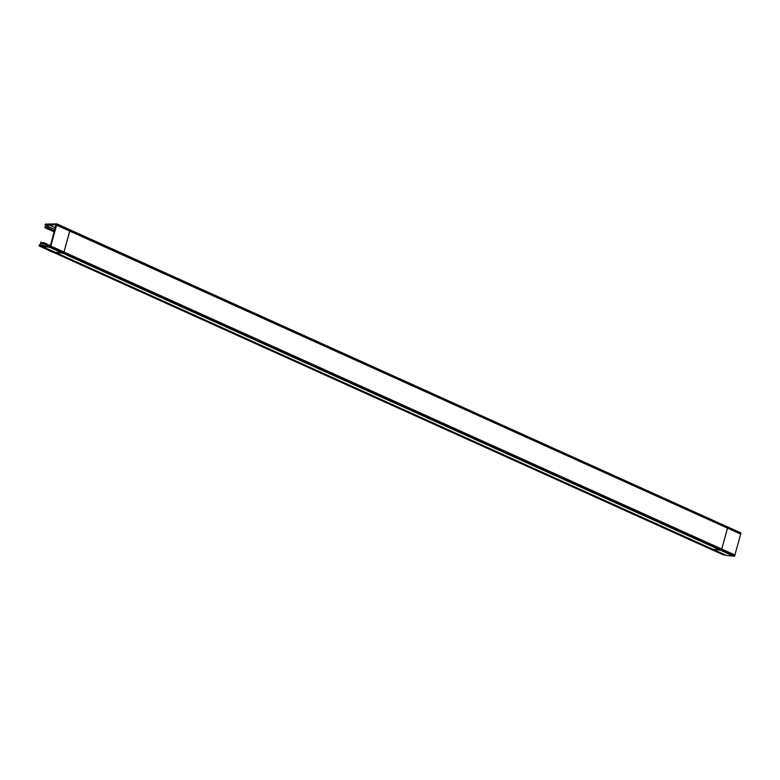 <?xml version="1.0" encoding="UTF-8"?>
<svg xmlns="http://www.w3.org/2000/svg" width="780" height="780" viewBox="0 0 780 780"><rect width="100%" height="100%" fill="white"/><g stroke="black" fill="none" stroke-linecap="round" stroke-linejoin="round"><path stroke-width="1.17" d="M720.564 550.261L733.639 556.169A1.268 0.809 -65.7 0 0 734.896 554.99L50.807 246.07A1.268 0.809 -65.7 0 1 49.559 247.25L62.722 253.198L52.894 251.901L62.741 253.198A1.268 0.809 114.3 0 0 63.95 252.047L63.629 253.276L62.712 253.217M710.668 548.944L53.381 252.125L710.668 548.944L720.515 550.231L62.809 253.227L720.496 550.231L721.402 550.309L721.754 549.062A1.268 0.809 114.3 0 1 720.515 550.231L710.668 548.944M726.989 526.812L727.876 526.812L721.724 549.081A1.268 0.809 114.3 0 1 720.515 550.231L62.809 253.227M69.215 229.778L70.103 229.778L63.95 252.047A1.268 0.809 114.3 0 1 62.741 253.198M56.092 252.486L52.104 251.96L39 245.866L50.32 247.348L734.399 556.267L726.287 555.36L42.208 246.441L43.426 242.492L50.29 245.583M52.65 252.028L709.927 548.867L721.246 550.349L721.539 549.393M710.424 549.071L723.284 554.814M725.8 555.136L723.811 554.902L39.731 245.983L40.082 245.056M63.765 252.359L63.463 253.305L52.153 251.823L52.445 250.877M46.235 246.811L43.27 245.476L39.283 244.949L50.661 246.46M39.283 244.949L39.955 245.251L39.283 244.949M50.729 246.314L50.056 246.431M56.267 224.006L49.969 247.182M727.194 526.987L727.857 527.026L721.442 550.154L720.779 550.115M69.41 229.954L741 532.964L734.584 556.091L50.495 247.182L56.911 224.055L70.073 229.993M63.005 253.081L63.667 253.12L70.083 229.993M56.501 224.075L56.043 223.86A1.268 0.809 -65.7 0 1 56.608 225.157L740.688 534.076A1.268 0.809 -65.7 0 0 740.386 532.828M727.535 527.777L727.721 526.822M740.581 532.779L56.833 223.86L45.776 224.201M69.761 230.734L69.947 229.788M55.273 227.633L49.003 224.796L44.87 224.816L56.608 224.776M47.98 225.888L45.63 224.825L45.903 223.889M56.033 224.864L56.55 225.352M49.764 246.324L43.836 243.653L40.521 243.428M43.212 243.194L40.911 242.161L39.683 246.119L723.82 554.882M709.937 548.847L713.866 549.52M45.103 226.951L48.555 226.629L54.766 229.437M54.386 230.802L47.531 227.701L48.838 223.88M46.225 223.889L44.918 227.711L54.093 231.855M727.545 528.099L69.79 231.065L727.545 528.099L721.724 549.081L63.97 252.057L69.771 231.065M721.724 549.081L63.97 252.057M56.297 223.909L56.882 224.172"/></g></svg>
